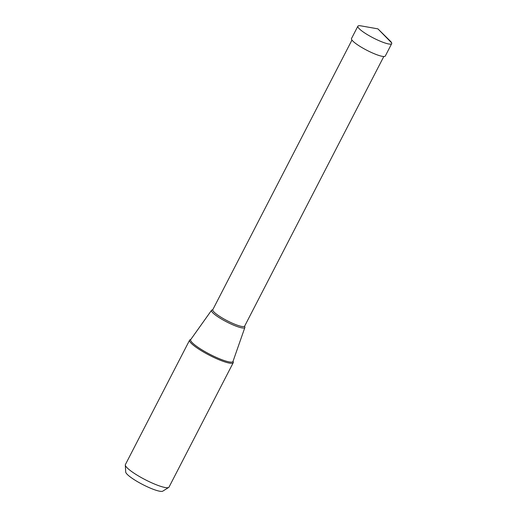 <?xml version="1.0" encoding="UTF-8"?>
<svg xmlns="http://www.w3.org/2000/svg" width="517" height="517" viewBox="0 0 517 517"><rect width="100%" height="100%" fill="white"/><g stroke="black" fill="none" stroke-linecap="round" stroke-linejoin="round"><path stroke-width="0.78" d="M391.666 42.885A19.026 3.367 27.3 0 0 390.245 41.017L377.908 28.862L391.666 42.885A19.026 3.367 27.3 0 1 391.692 43.641L385.307 56.01A19.026 3.367 -152.7 0 1 368.531 51.118A19.026 3.367 -152.7 0 1 351.521 39.311A19.026 3.367 -152.7 0 1 351.495 38.555L357.88 26.186A19.026 3.367 27.3 0 0 357.9 26.942A19.026 3.367 27.3 0 0 374.909 38.756A19.026 3.367 27.3 0 0 391.692 43.641M377.908 28.862L360.853 25.85A19.026 3.367 27.3 0 0 357.88 26.186M233.245 362.669L169.027 487.085A24.551 4.349 -152.7 0 1 168.704 487.428L162.784 491.15A20.977 3.716 -152.7 0 1 143.584 484.985A20.977 3.716 -152.7 0 1 125.805 472.448A20.977 3.716 -152.7 0 1 125.702 472.015L125.308 465.029A24.551 4.349 -152.7 0 1 125.398 464.57L189.616 340.147A24.551 4.349 27.3 0 0 189.649 341.123A24.551 4.349 27.3 0 0 211.595 356.362A24.551 4.349 27.3 0 0 233.245 362.669A24.551 4.349 27.3 0 0 233.212 361.693A24.551 4.349 27.3 0 0 233.083 361.409A23.834 4.22 -152.7 0 1 212.287 355.515A23.834 4.22 -152.7 0 1 190.715 340.587A23.834 4.22 -152.7 0 1 190.734 339.553A24.551 4.349 27.3 0 0 189.616 340.147M168.704 487.428A24.551 4.349 -152.7 0 1 146.233 480.209A24.551 4.349 -152.7 0 1 125.431 465.546A24.551 4.349 -152.7 0 1 125.308 465.029M212.668 309.864A18.754 3.322 27.3 0 0 211.563 310.278A18.754 3.322 27.3 0 0 211.543 311.098A18.754 3.322 27.3 0 0 228.52 322.841A18.754 3.322 27.3 0 0 244.877 327.474A18.754 3.322 27.3 0 0 244.819 326.809A18.754 3.322 27.3 0 0 244.573 326.33M383.808 56.508L244.638 326.149A17.921 3.173 -152.7 0 1 228.831 321.548A17.921 3.173 -152.7 0 1 212.81 310.42A17.921 3.173 -152.7 0 1 212.784 309.709L212.726 309.903M211.563 310.278L190.695 339.611M244.877 327.474L233.018 361.37M351.954 40.068L212.784 309.709"/></g></svg>
